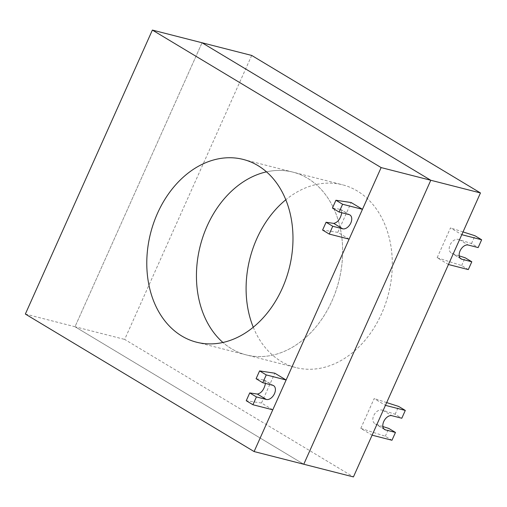 <?xml version="1.0" encoding="UTF-8"?>
<svg xmlns="http://www.w3.org/2000/svg" width="507" height="507" viewBox="0 0 507 507"><rect width="100%" height="100%" fill="white"/><g stroke="black" fill="none" stroke-linecap="round" stroke-linejoin="round"><path stroke-width="0.38" stroke-dasharray="2.54 1.9" d="M382.88 426.539L375.453 424.01C368.9 420.55 375.909 407.641 382.893 410.309L395.137 414.232L401.81 418.243M372.106 435.177L360.807 428.39L385.295 436.242L391.968 440.253M385.295 436.242L388.787 428.428M360.807 428.39L374.147 398.572L385.44 405.359M386.683 402.59L374.147 398.572M395.137 414.232L398.629 406.424M459.222 255.864L451.8 253.342C445.241 249.881 452.25 236.972 459.241 239.634L471.485 243.563L478.158 247.574M448.448 264.508L437.154 257.721L461.636 265.567L468.31 269.585M461.636 265.567L465.128 257.759M437.154 257.721L450.489 227.903L461.788 234.69M463.024 231.921L450.489 227.903M471.485 243.563L474.977 235.749M265.478 383.425L264.369 380.098L256.092 378.716M272.785 409.814L261.492 403.021L274.826 373.209M261.492 403.021L246.244 400.726M341.819 212.75L340.717 209.429L332.434 208.047M349.127 239.139L337.833 232.352L351.174 202.534M337.833 232.352L322.591 230.058M253.266 327.224A94.321 71.506 -75.7 0 0 281.093 361.377A94.321 71.506 -75.7 0 0 295.86 367.569A94.321 71.506 -75.7 0 0 385.453 303.953A94.321 71.506 -75.7 0 0 357.308 190.987A94.321 71.506 -75.7 0 0 342.542 184.802A94.321 71.506 -75.7 0 0 285.815 199.777M307.648 178.306A94.321 71.506 104.3 0 1 335.792 291.272A94.321 71.506 104.3 0 1 246.199 354.887A94.321 71.506 104.3 0 1 231.433 348.696A94.321 71.506 104.3 0 1 222.922 342.472A94.321 71.506 -75.7 0 0 231.433 348.696A94.321 71.506 -75.7 0 0 246.199 354.887A94.321 71.506 -75.7 0 0 335.792 291.272A94.321 71.506 -75.7 0 0 307.648 178.306A94.321 71.506 -75.7 0 0 292.881 172.114A94.321 71.506 104.3 0 1 307.648 178.306M266.498 171.848A94.321 71.506 104.3 0 1 292.881 172.114A94.321 71.506 -75.7 0 0 266.498 171.848M251.7 55.44L124.671 339.417L353.43 476.922M25.35 314.055L75.011 326.736L202.04 42.759L75.011 326.736L303.769 464.241L75.011 326.736L124.671 339.417M383.926 428.941L376.543 424.505M382.893 410.309L391.879 415.708M460.267 258.272L452.89 253.836M459.241 239.634L468.227 245.039M263.71 379.87L272.696 385.269M340.058 209.195L349.044 214.594M384.655 429.543L375.453 424.01M461.002 258.874L451.8 253.342M264.369 380.098L273.571 385.631M340.717 209.429L349.912 214.962M196.545 342.2L295.86 367.569M243.221 159.432L342.542 184.802"/><path stroke-width="0.76" d="M395.46 432.446L391.968 440.253L372.106 435.177L385.44 405.359L405.302 410.436L401.81 418.243L391.879 415.708A7.859 5 121 0 0 384.059 420.88A7.859 5 121 0 0 384.655 429.543A7.859 5 121 0 0 385.529 429.904L395.46 432.446L388.787 428.428L382.88 426.539M405.302 410.436L398.629 406.424L386.683 402.59M471.808 261.77L468.31 269.585L448.448 264.508L461.788 234.69L481.65 239.767L478.158 247.574L468.227 245.039A7.859 5 121 0 0 460.407 250.205A7.859 5 121 0 0 461.002 258.874A7.859 5 121 0 0 461.871 259.235L471.808 261.77L465.128 257.759L459.222 255.864M481.65 239.767L474.977 235.749L463.024 231.921M249.736 392.919L246.244 400.726L252.917 404.738L272.785 409.814L286.119 379.997L266.257 374.92L259.584 370.909L256.092 378.716L262.765 382.734L272.696 385.269A7.859 5 -59 0 1 273.571 385.631A7.859 5 -59 0 1 274.167 394.3A7.859 5 -59 0 1 266.346 399.465L256.415 396.93L249.736 392.919L257.36 394.066C261.384 393.185 264.09 389.636 265.478 383.425M252.917 404.738L256.415 396.93M262.765 382.734L266.257 374.92M259.584 370.909L274.826 373.209L286.119 379.997M326.083 222.25L322.591 230.058L329.265 234.069L349.127 239.139L362.467 209.321L342.605 204.251L335.926 200.24L332.434 208.047L339.107 212.059L349.044 214.594A7.859 5 -59 0 1 349.912 214.962A7.859 5 -59 0 1 350.508 223.625A7.859 5 -59 0 1 342.688 228.796L332.757 226.261L326.083 222.25L333.707 223.397C337.732 222.516 340.438 218.967 341.819 212.75M329.265 234.069L332.757 226.261M339.107 212.059L342.605 204.251M335.926 200.24L351.174 202.534L362.467 209.321M222.922 342.472A94.321 71.506 104.3 0 1 200.259 245.806A94.321 71.506 104.3 0 1 266.498 171.848A94.321 71.506 -75.7 0 0 200.259 245.806A94.321 71.506 -75.7 0 0 222.922 342.472M285.815 199.777A94.321 71.506 -75.7 0 0 253.266 327.224M152.379 30.078L381.137 167.583L254.108 451.56L25.35 314.055L152.379 30.078L251.7 55.44L480.459 192.945L353.43 476.922L303.769 464.241L430.798 180.264L480.459 192.945M381.137 167.583L430.798 180.264L202.04 42.759L430.798 180.264L303.769 464.241L254.108 451.56M257.993 165.624A94.321 71.506 104.3 0 1 286.132 278.59A94.321 71.506 104.3 0 1 196.545 342.2A94.321 71.506 104.3 0 1 181.772 336.008A94.321 71.506 104.3 0 1 153.634 223.048A94.321 71.506 104.3 0 1 243.221 159.432A94.321 71.506 104.3 0 1 257.993 165.624M385.529 429.904L383.926 428.941M461.871 259.235L460.267 258.272M266.346 399.465L257.36 394.066M342.688 228.796L333.707 223.397"/></g></svg>
